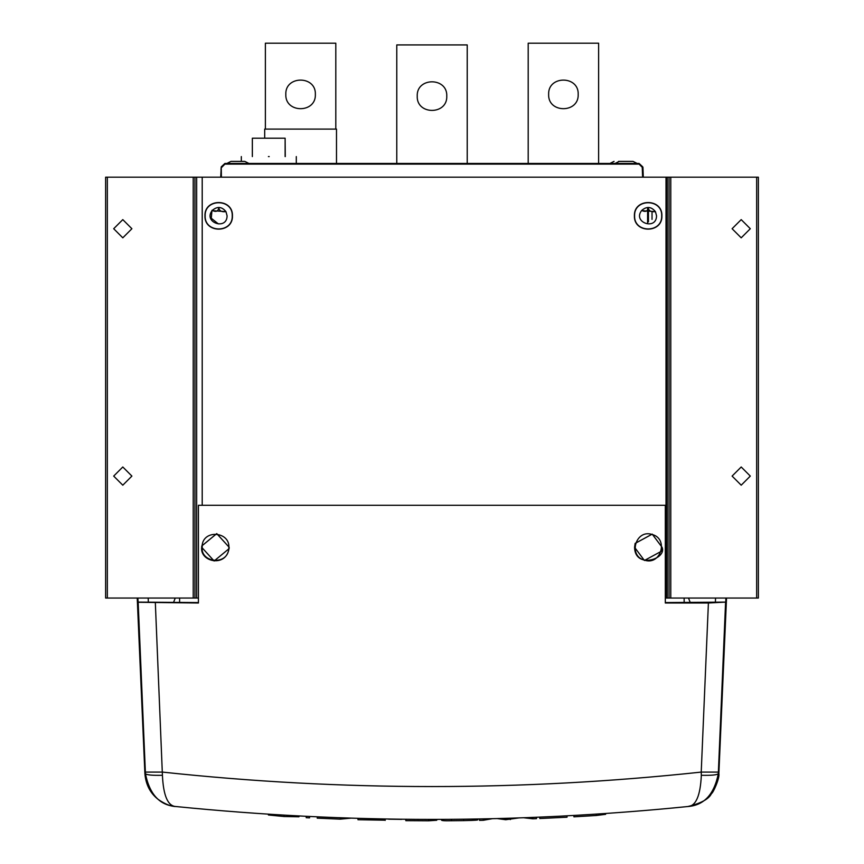 <?xml version="1.0" encoding="UTF-8"?>
<svg xmlns="http://www.w3.org/2000/svg" width="864" height="864" viewBox="0 0 864 864"><rect width="100%" height="100%" fill="white"/><g stroke="black" fill="none" stroke-linecap="round" stroke-linejoin="round"><path stroke-width="1.3" d="M750.308 476.086L741.204 485.19L732.1 476.086L741.204 466.981L750.308 476.086M756.659 177.185L756.659 598.05L758.376 598.05L758.376 177.185L202.208 177.185L202.208 505.289M756.659 598.05L666.014 598.05L666.014 177.185M750.308 228.722L741.204 237.827L732.1 228.722L741.204 219.618L750.308 228.722M665.323 598.05L666.014 598.05M198.428 598.05L105.624 598.05L105.624 177.185L107.341 177.185L107.341 598.05M202.208 545.162L202.208 551.016M661.889 215.838C662.645 233.561 633.647 233.561 634.403 215.838C633.647 198.115 662.645 198.115 661.889 215.838M232.438 215.838C233.194 233.561 204.206 233.561 204.962 215.838C204.206 198.115 233.194 198.115 232.438 215.838M665.323 602.564L725.717 602.111L708.404 603.007L665.323 603.007L665.323 505.289L198.428 505.289L198.428 603.007L138.164 602.284L137.862 598.05M138.035 602.111L198.428 602.564M131.9 476.086L122.796 485.19L113.692 476.086L122.796 466.981L131.9 476.086M131.9 228.722L122.796 237.827L113.692 228.722L122.796 219.618L131.9 228.722M202.208 177.185L107.341 177.185M641.552 210.654L641.725 210.438C645.527 212.296 647.708 211.345 648.27 207.576C648.594 210.816 650.981 212.177 655.409 211.626L641.552 210.654C632.459 222.437 656.413 230.72 656.543 215.838L655.474 211.734M669.06 177.185L669.06 598.05M194.94 177.185L194.94 598.05M648.443 207.479L648.443 221.843L648.443 207.479M643.021 169.657L642.751 166.86L639.09 163.447L639.09 164.106L639.09 163.447L224.91 163.447L221.249 166.86L220.979 169.657M396.781 163.447L396.781 44.917L467.219 44.917L467.219 163.447M264.686 138.197L264.686 129.092L336.496 129.092L336.496 163.447M528.196 163.447L528.196 43.2L598.622 43.2L598.622 163.447M578.189 94.392C578.999 113.443 547.83 113.443 548.64 94.392C547.83 75.341 578.999 75.341 578.189 94.392M446.774 96.109C447.584 115.16 416.416 115.16 417.226 96.109C416.416 77.058 447.584 77.058 446.774 96.109M315.36 94.392C316.17 113.443 285.001 113.443 285.811 94.392C285.001 75.341 316.17 75.341 315.36 94.392M265.378 129.092L265.378 43.2L335.804 43.2L335.804 129.092M643.291 177.185L642.946 167.324L639.09 163.447M221.4 177.185L221.249 166.86L220.709 177.185M642.6 177.185L642.254 167.324L639.09 164.106L224.91 164.106L221.746 167.324L221.249 166.86M269.212 156.578L268.402 156.578L269.212 156.578M285.12 156.578L285.12 138.197L285.271 156.578M285.12 138.197L252.353 138.197L252.353 156.578M226.897 163.447L230.98 161.384L244.793 161.384L248.886 163.447M240.646 161.384L236.142 161.384L240.646 161.384M615.114 163.447L619.207 161.384L633.02 161.384L637.103 163.447M618.559 161.384L627.858 161.384L618.559 161.384M614.056 161.384L609.962 163.447M175.964 806.533C346.572 823.694 517.18 823.694 687.787 806.533L687.83 806.533C517.19 823.694 346.561 823.694 175.921 806.533L175.954 806.533C167.875 806.166 163.361 795.744 162.421 775.278L155.347 603.007M138.164 602.284L145.433 773.69C149.591 794.437 159.764 805.378 175.954 806.533C171.018 806.522 165.175 804.19 158.371 799.556C150.293 793.314 145.8 784.652 144.893 773.593L137.225 598.05M687.787 806.533C703.987 805.378 714.161 794.437 718.319 773.69C717.012 774.997 711.353 775.526 701.33 775.278C700.391 795.744 695.876 806.166 687.787 806.533M144.893 773.593L145.433 773.69C146.74 774.997 152.399 775.526 162.421 775.278M145.368 772.092L162.518 772.092C342.09 791.37 521.662 791.37 701.222 772.092L701.33 775.278M634.576 547.301L635.137 543.38L652.223 534.114L662.062 547.279L652.223 534.146L635.137 543.413L634.576 547.312L644.414 560.477L661.489 551.21L662.062 547.279C667.213 559.008 634.91 569.387 634.576 547.312L634.576 547.279M201.69 547.301L201.755 545.972L216.745 533.606L229.176 547.279L216.745 533.65L201.755 546.005L201.69 547.312L214.121 560.984L229.111 548.629L229.176 547.279C227.297 567.983 199.714 562.248 201.69 547.312L201.69 547.279M687.83 806.533C701.233 803.261 709.139 798.908 711.526 793.465C712.778 793.735 719.971 777.967 718.859 773.593L718.319 773.69L718.384 772.092L701.222 772.092L708.404 603.007M441.709 819.385L441.709 819.806C440.629 820.616 443.88 820.93 451.472 820.746L463.633 820.627C475.384 820.411 479.844 820.044 477.025 819.526L477.025 819.374M567.022 815.821L567.022 817.214L539.795 818.521L539.795 817.128M351.13 818.132L340.211 819.148L317.261 818.154M317.261 816.836L317.261 818.219M492.35 818.694L483.278 820.282L479.531 820.357L479.531 818.964M483.278 818.888L483.278 820.282M536.512 817.258L536.512 818.651L532.807 818.802L523.67 817.754M532.807 817.409L532.807 818.802M518.767 817.927L505.732 819.731L497.232 818.575M510.311 818.197L510.311 819.59M505.732 818.338L505.732 819.731M309.56 816.469L309.56 817.862L306.212 817.7L306.212 816.307M405.821 819.277L405.821 820.67L428.598 820.8L436.752 820.271L436.752 819.407M298.944 815.94L298.944 816.793L284.008 816.523L268.423 814.99L268.423 814.169M299.646 815.983L298.944 816.221M401.587 819.374L388.692 819.191M385.193 820.195L357.977 819.731L357.977 818.338M385.193 818.986L385.193 820.379M605.621 813.488L605.621 814.32L596.3 815.497L573.923 816.836L573.923 815.454M715.392 602.111L715.565 598.05M725.89 598.05L725.717 602.111M148.187 598.05L148.36 602.111M690.25 602.564L688.511 598.05M684.148 602.564L684.148 598.05M179.604 602.564L179.604 598.05M175.23 598.05L173.502 602.564M212.101 210.654L212.274 210.438C216.076 212.296 218.257 211.345 218.819 207.576C219.143 210.816 221.53 212.177 225.958 211.626L212.101 210.654C203.008 222.437 226.962 230.72 227.092 215.838L225.958 211.626C221.81 206.539 217.242 206.15 212.274 210.438M211.972 210.341L211.28 218.246L218.322 223.884M670.777 177.185L670.777 598.05M193.223 177.185L193.223 598.05M661.694 215.838C662.44 198.374 633.863 198.374 634.608 215.838C633.863 233.302 662.44 233.302 661.694 215.838M641.725 210.438C646.693 206.15 651.262 206.539 655.409 211.626M667.343 177.185L667.343 598.05M196.657 177.185L196.657 598.05M647.6 208.753L647.6 223.139M718.384 772.092L725.587 602.284M451.472 819.331L451.472 820.746M463.633 819.212L463.633 820.627M340.211 817.765L340.211 819.148M428.598 819.407L428.598 820.8M284.008 815.119L284.008 816.523M596.3 814.104L596.3 815.497M202.09 546.059C203.008 528.8 231.152 531.49 228.766 548.608C227.858 565.855 199.714 563.166 202.09 546.059M652.126 534.492C668.898 538.693 660.863 565.769 644.512 560.164C627.739 555.962 635.764 528.887 652.126 534.492M232.243 215.838C232.988 198.374 204.412 198.374 205.157 215.838C204.412 233.302 232.988 233.302 232.243 215.838M652.028 212.609L652.028 219.391M296.298 163.447L296.298 156.578M241.326 161.384L241.326 156.578M726.527 598.05L718.859 773.593"/></g></svg>

